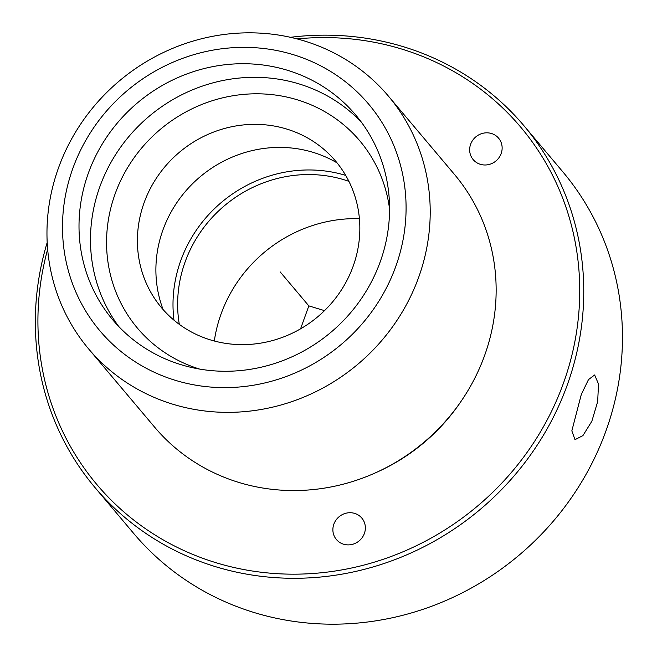 <?xml version="1.0" encoding="UTF-8"?>
<svg xmlns="http://www.w3.org/2000/svg" width="657" height="657" viewBox="0 0 657 657"><rect width="100%" height="100%" fill="white"/><g stroke="black" fill="none" stroke-linecap="round" stroke-linejoin="round"><path stroke-width="0.99" d="M179.32 324.369A126.908 119.853 139.9 0 1 224.398 205.764A126.908 119.853 139.9 0 1 348.908 181.348M214.313 341.008A138.413 130.718 139.9 0 1 359.404 218.65M290.493 37.301A280.588 264.976 139.9 0 1 515.277 115.985A280.588 264.976 139.9 0 1 524.04 125.84L562.745 171.74A280.588 264.976 139.9 0 1 524.36 550.623A280.588 264.976 139.9 0 1 142.52 543.364A280.588 264.976 139.9 0 1 133.749 533.509L95.051 487.617A280.588 264.976 139.9 0 1 47.197 242.482M524.04 125.84A280.588 264.976 139.9 0 1 485.654 504.732A280.588 264.976 139.9 0 1 103.814 497.472A280.588 264.976 139.9 0 1 95.051 487.617M598.519 384.017L597.665 401.608L591.85 421.252L582.923 435.607L574.99 439.673L571.845 430.861L581.297 394.479L588.483 379.598L594.626 374.983L598.519 384.017M297.12 38.903A277.205 261.79 139.9 0 1 512.082 117.439A277.205 261.79 139.9 0 1 487.929 496.864A277.205 261.79 139.9 0 1 105.572 494.327A277.205 261.79 139.9 0 1 47.657 249.282M461.6 400.54A189.315 178.778 139.9 0 1 376.346 472.432M361.802 518.061A16.622 15.694 139.9 0 1 361.826 518.094A16.622 15.694 139.9 0 1 359.256 540.793A16.622 15.694 139.9 0 1 336.441 539.553A16.622 15.694 139.9 0 1 336.417 539.528A16.622 15.694 139.9 0 1 338.987 516.821A16.622 15.694 139.9 0 1 361.802 518.061M470.765 143.908A16.622 15.694 139.9 0 1 483.462 133.157A16.622 15.694 139.9 0 1 498.606 138.192A16.622 15.694 139.9 0 1 501.028 153.902A16.622 15.694 139.9 0 1 488.323 164.652A16.622 15.694 139.9 0 1 473.188 159.618A16.622 15.694 139.9 0 1 470.765 143.908M388.476 96.185L454.414 174.376A196.073 185.167 139.9 0 1 427.592 439.147A196.073 185.167 139.9 0 1 160.76 434.072A196.073 185.167 139.9 0 1 154.641 427.181L88.703 348.998A196.073 185.167 139.9 0 1 115.525 84.227A196.073 185.167 139.9 0 1 382.349 89.303A196.073 185.167 139.9 0 1 388.476 96.185A196.073 185.167 139.9 0 1 361.654 360.956A196.073 185.167 139.9 0 1 94.822 355.88A196.073 185.167 139.9 0 1 88.703 348.998M105.399 336.992A175.789 166.016 139.9 0 1 120.707 96.382A175.789 166.016 139.9 0 1 363.181 97.992A175.789 166.016 139.9 0 1 347.865 338.601A175.789 166.016 139.9 0 1 105.399 336.992M117.792 325.502A158.887 150.051 139.9 0 1 112.823 319.926A158.887 150.051 139.9 0 1 134.562 105.375A158.887 150.051 139.9 0 1 350.789 109.481A158.887 150.051 139.9 0 1 355.749 115.057A158.887 150.051 139.9 0 1 334.011 329.617A158.887 150.051 139.9 0 1 117.792 325.502M165.186 311.853A113.801 107.469 139.9 0 1 152.194 294.656A113.801 107.469 139.9 0 1 179.336 152.334A113.801 107.469 139.9 0 1 324.197 149.599A113.801 107.469 139.9 0 1 332.064 157.13A113.801 107.469 139.9 0 1 322.152 312.896A113.801 107.469 139.9 0 1 165.186 311.853M163.133 309.595A119.82 113.16 139.9 0 1 200.04 176.881A119.82 113.16 139.9 0 1 337.082 162.895M173.982 320.181A131.646 124.329 139.9 0 1 345.681 175.386M324.517 310.638L308.831 305.883L300.569 328.829M308.831 305.883L280.161 271.883M118.777 326.537A158.887 150.051 139.9 0 1 149.024 116.388A158.887 150.051 139.9 0 1 361.268 122.038M199.728 369.111A145.361 137.28 139.9 0 1 142.035 333.304A145.361 137.28 139.9 0 1 154.699 134.34A145.361 137.28 139.9 0 1 355.207 135.671A145.361 137.28 139.9 0 1 389.56 209.025"/></g></svg>
